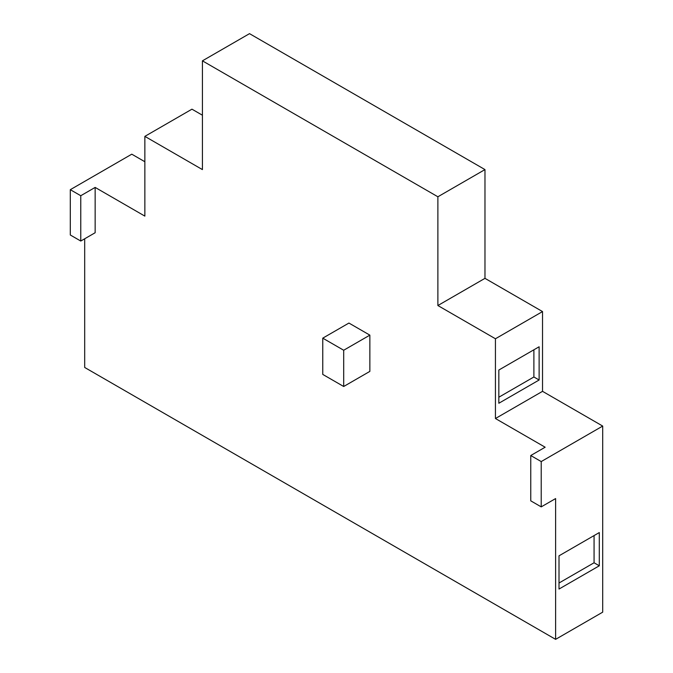 <?xml version="1.0" encoding="UTF-8"?>
<svg xmlns="http://www.w3.org/2000/svg" width="673" height="673" viewBox="0 0 673 673"><rect width="100%" height="100%" fill="white"/><g stroke="black" fill="none" stroke-linecap="round" stroke-linejoin="round"><path stroke-width="1.01" d="M343.693 350.246L343.693 386.495L322.762 374.415L322.762 338.157L343.693 350.246L369.856 335.137L369.856 371.395L343.693 386.495M369.856 335.137L348.925 323.057L322.762 338.157M80.768 241.043L95.154 232.732L95.154 187.414L80.768 195.725L70.303 189.685L70.303 234.995L80.768 241.043L80.768 195.725M84.689 238.772L84.689 367.466L555.612 639.35L555.612 498.575L541.218 506.878L530.753 500.838L530.753 455.528L545.147 447.217L495.437 418.522L495.437 338.763L437.879 305.534L437.879 196.777L202.422 60.839L202.422 169.596L144.863 136.367L144.863 216.117L95.154 187.414M599.298 565.791L559.011 589.052L559.011 555.822L599.298 532.562L599.298 565.791L594.066 562.771L594.066 535.582M559.011 583.011L594.066 562.771M498.836 397.221L533.891 376.981L539.123 380.001L498.836 403.262L498.836 370.032L539.123 346.772L539.123 380.001M533.891 376.981L533.891 349.792M202.422 60.839L249.515 33.65L484.972 169.588L484.972 278.344L542.531 311.574L542.531 391.333L495.437 418.522M202.422 115.218L191.956 109.177L144.863 136.367M144.863 161.739L131.782 154.184L70.303 189.685M555.612 639.35L602.697 612.161L602.697 426.068L542.531 391.333M495.437 338.763L542.531 311.574M437.879 305.534L484.972 278.344M437.879 196.777L484.972 169.588M530.753 455.528L541.218 461.569L602.697 426.068M541.218 461.569L541.218 506.878"/></g></svg>
